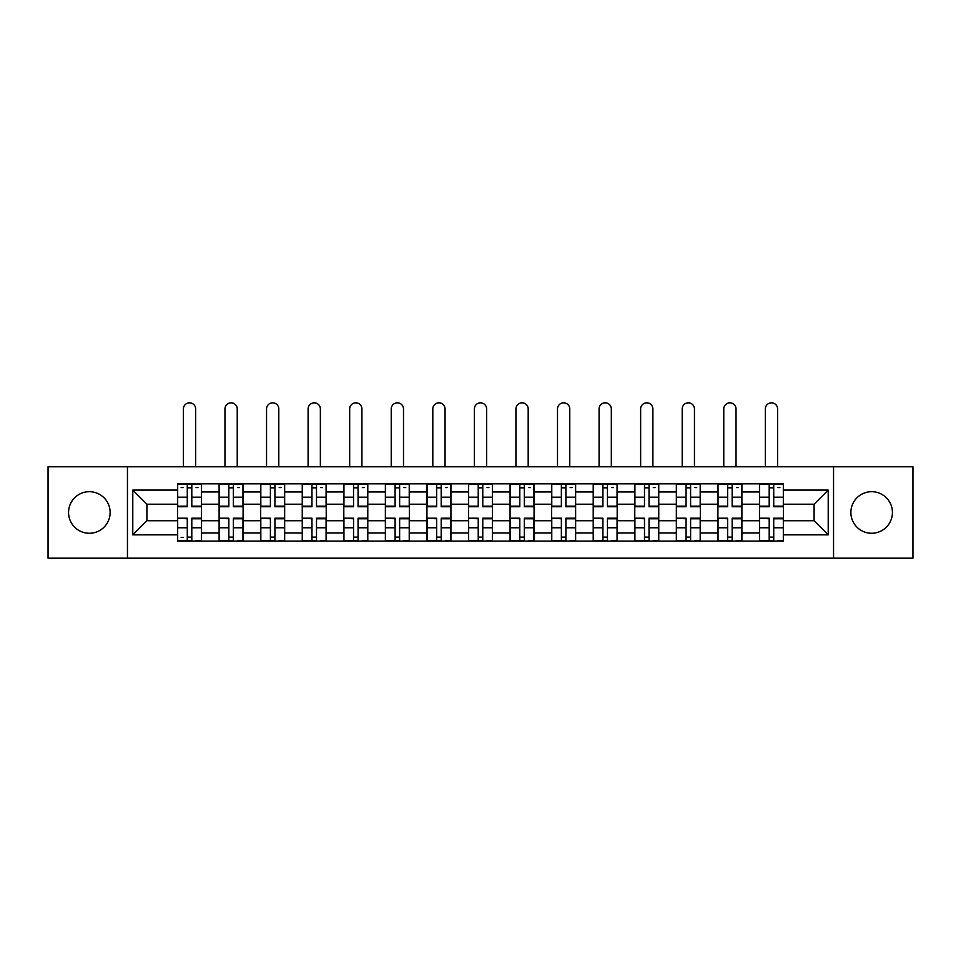 <?xml version="1.0" encoding="UTF-8"?>
<svg xmlns="http://www.w3.org/2000/svg" width="961" height="961" viewBox="0 0 961 961"><rect width="100%" height="100%" fill="white"/><g stroke="black" fill="none" stroke-linecap="round" stroke-linejoin="round"><path stroke-width="1.44" d="M871.651 491.696A20.782 20.782 0 0 0 850.869 512.477A20.782 20.782 0 0 0 871.651 533.259A20.782 20.782 0 0 0 892.433 512.477A20.782 20.782 0 0 0 871.651 491.696M89.349 491.696A20.782 20.782 0 0 0 68.567 512.477A20.782 20.782 0 0 0 89.349 533.259A20.782 20.782 0 0 0 110.131 512.477A20.782 20.782 0 0 0 89.349 491.696M833.547 558.173L912.95 558.173L912.95 466.782L48.05 466.782L48.05 558.173L833.547 558.173L833.547 466.782M219.108 541.115L219.108 491.96L201.522 491.96L201.522 541.115M201.522 491.96L201.522 483.827M219.108 491.96L219.108 483.827M243.097 483.827L243.097 541.115M260.683 541.115L260.683 483.827M284.66 483.827L284.66 541.115M302.247 541.115L302.247 483.827M326.223 483.827L326.223 541.115M343.81 541.115L343.81 483.827M367.787 483.827L367.787 541.115M385.373 541.115L385.373 483.827M409.362 483.827L409.362 541.115M426.948 541.115L426.948 483.827M450.925 483.827L450.925 541.115M468.512 541.115L468.512 483.827M492.488 483.827L492.488 541.115M510.075 541.115L510.075 483.827M534.052 483.827L534.052 541.115M551.638 541.115L551.638 483.827M575.627 483.827L575.627 541.115M593.213 541.115L593.213 483.827M617.19 483.827L617.19 541.115M634.777 541.115L634.777 483.827M658.753 483.827L658.753 541.115M676.34 541.115L676.34 483.827M700.317 483.827L700.317 541.115M717.903 541.115L717.903 483.827M741.892 483.827L741.892 541.115M759.478 541.115L759.478 483.827M759.478 520.73L741.892 520.73M717.903 520.73L700.317 520.73M676.34 520.73L658.753 520.73M634.777 520.73L617.19 520.73M593.213 520.73L575.627 520.73M551.638 520.73L534.052 520.73M510.075 520.73L492.488 520.73M468.512 520.73L450.925 520.73M426.948 520.73L409.362 520.73M385.373 520.73L367.787 520.73M343.81 520.73L326.223 520.73M302.247 520.73L284.66 520.73M260.683 520.73L243.097 520.73M219.108 520.73L201.522 520.73M759.478 504.213L741.892 504.213M717.903 504.213L700.317 504.213M676.34 504.213L658.753 504.213M634.777 504.213L617.19 504.213M593.213 504.213L575.627 504.213M551.638 504.213L534.052 504.213M510.075 504.213L492.488 504.213M468.512 504.213L450.925 504.213M426.948 504.213L409.362 504.213M385.373 504.213L367.787 504.213M343.81 504.213L326.223 504.213M302.247 504.213L284.66 504.213M260.683 504.213L243.097 504.213M219.108 504.213L201.522 504.213M146.901 520.73L177.545 520.73L177.545 504.213L146.901 504.213L146.901 520.73L132.786 534.857L132.786 490.098L177.545 490.098L177.545 504.213M783.455 504.213L783.455 520.73L814.099 520.73L814.099 504.213L783.455 504.213L783.455 483.827L177.545 483.827L177.545 490.098M783.455 490.098L828.214 490.098L828.214 534.857L783.455 534.857L783.455 520.73M177.545 520.73L177.545 541.115L783.455 541.115L783.455 534.857M177.545 534.857L132.786 534.857M127.453 558.173L127.453 466.782M191.804 537.115L187.275 537.115M187.275 487.828L191.804 487.828M233.367 537.115L228.838 537.115M228.838 487.828L233.367 487.828M274.93 537.115L270.401 537.115M270.401 487.828L274.93 487.828M316.505 537.115L311.965 537.115M311.965 487.828L316.505 487.828M358.069 537.115L353.54 537.115M353.54 487.828L358.069 487.828M399.632 537.115L395.103 537.115M395.103 487.828L399.632 487.828M441.195 537.115L436.666 537.115M436.666 487.828L441.195 487.828M482.77 537.115L478.23 537.115M478.23 487.828L482.77 487.828M524.334 537.115L519.805 537.115M519.805 487.828L524.334 487.828M565.897 537.115L561.368 537.115M561.368 487.828L565.897 487.828M607.46 537.115L602.931 537.115M602.931 487.828L607.46 487.828M649.035 537.115L644.495 537.115M644.495 487.828L649.035 487.828M690.599 537.115L686.07 537.115M686.07 487.828L690.599 487.828M732.162 537.115L727.633 537.115M727.633 487.828L732.162 487.828M773.725 537.115L769.196 537.115M769.196 487.828L773.725 487.828M132.786 490.098L146.901 504.213M814.099 520.73L828.214 534.857M814.099 504.213L828.214 490.098M195.66 466.782L195.66 408.954A6.126 6.126 90 0 0 189.533 402.827A6.126 6.126 90 0 0 183.407 408.954L183.407 466.782M191.804 506.747L191.804 484.092L201.39 484.092L201.39 506.747L191.804 506.747M187.275 487.563L191.804 487.563M181.136 487.563L183.01 487.563M196.068 487.563L197.93 487.563M187.275 484.092L177.677 484.092L177.677 506.747L187.275 506.747L187.275 484.092L191.804 484.092M187.275 518.772L177.677 518.207L187.275 518.207L187.275 540.851L177.677 540.851L183.01 540.851M177.677 518.772L177.677 540.851M191.804 537.391L187.275 537.391M183.01 537.391L181.136 537.391M196.068 540.851L201.39 540.851L201.39 518.207L191.804 518.207L191.804 540.851L183.407 540.851M201.39 540.851L195.66 540.851M237.235 466.782L237.235 408.954A6.126 6.126 74.4 0 0 231.096 402.827A6.126 6.126 74.4 0 0 224.97 408.954L224.97 466.782M233.367 506.747L233.367 484.092L242.965 484.092L242.965 506.747L233.367 506.747M228.838 487.563L233.367 487.563M237.631 487.563L239.493 487.563M228.838 484.092L219.24 484.092L219.24 506.747L228.838 506.747L228.838 484.092L233.367 484.092M278.798 466.782L278.798 408.954A6.126 6.126 74.4 0 0 272.672 402.827A6.126 6.126 74.4 0 0 266.545 408.954L266.545 466.782M274.93 506.747L274.93 484.092L284.528 484.092L284.528 506.747L274.93 506.747M270.401 487.563L274.93 487.563M279.195 487.563L281.056 487.563M270.401 484.092L260.815 484.092L260.815 506.747L270.401 506.747L270.401 484.092L274.93 484.092M228.838 518.772L219.24 518.207L228.838 518.207L228.838 540.851L219.24 540.851L224.574 540.851M219.24 518.772L219.24 540.851M233.367 537.391L228.838 537.391M237.631 540.851L242.965 540.851L242.965 518.207L233.367 518.207L233.367 540.851L224.97 540.851M242.965 540.851L237.235 540.851M270.401 518.772L260.815 518.207L270.401 518.207L270.401 540.851L260.815 540.851L266.137 540.851M260.815 518.772L260.815 540.851M274.93 537.391L270.401 537.391M279.195 540.851L284.528 540.851L284.528 518.207L274.93 518.207L274.93 540.851L266.545 540.851M284.528 540.851L278.798 540.851M320.361 466.782L320.361 408.954A6.126 6.126 74.4 0 0 314.235 402.827A6.126 6.126 74.4 0 0 308.109 408.954L308.109 466.782M316.505 506.747L316.505 484.092L326.091 484.092L326.091 506.747L316.505 506.747M311.965 487.563L316.505 487.563M320.758 487.563L322.632 487.563M311.965 484.092L302.379 484.092L302.379 506.747L311.965 506.747L311.965 484.092L316.505 484.092M361.925 466.782L361.925 408.954A6.126 6.126 74.4 0 0 355.798 402.827A6.126 6.126 74.4 0 0 349.672 408.954L349.672 466.782M358.069 506.747L358.069 484.092L367.655 484.092L367.655 506.747L358.069 506.747M353.54 487.563L358.069 487.563M362.333 487.563L364.195 487.563M353.54 484.092L343.942 484.092L343.942 506.747L353.54 506.747L353.54 484.092L358.069 484.092M403.5 466.782L403.5 408.954A6.126 6.126 74.4 0 0 397.361 402.827A6.126 6.126 74.4 0 0 391.235 408.954L391.235 466.782M399.632 506.747L399.632 484.092L409.23 484.092L409.23 506.747L399.632 506.747M395.103 487.563L399.632 487.563M403.896 487.563L405.758 487.563M395.103 484.092L385.505 484.092L385.505 506.747L395.103 506.747L395.103 484.092L399.632 484.092M311.965 518.772L302.379 518.207L311.965 518.207L311.965 540.851L302.379 540.851L307.712 540.851M302.379 518.772L302.379 540.851M316.505 537.391L311.965 537.391M320.758 540.851L326.091 540.851L326.091 518.207L316.505 518.207L316.505 540.851L308.109 540.851M326.091 540.851L320.361 540.851M353.54 518.772L343.942 518.207L353.54 518.207L353.54 540.851L343.942 540.851L349.275 540.851M343.942 518.772L343.942 540.851M358.069 537.391L353.54 537.391M362.333 540.851L367.655 540.851L367.655 518.207L358.069 518.207L358.069 540.851L349.672 540.851M367.655 540.851L361.925 540.851M395.103 518.772L385.505 518.207L395.103 518.207L395.103 540.851L385.505 540.851L390.839 540.851M385.505 518.772L385.505 540.851M399.632 537.391L395.103 537.391M403.896 540.851L409.23 540.851L409.23 518.207L399.632 518.207L399.632 540.851L391.235 540.851M409.23 540.851L403.5 540.851M445.063 466.782L445.063 408.954A6.126 6.126 74.4 0 0 438.937 402.827A6.126 6.126 74.4 0 0 432.81 408.954L432.81 466.782M441.195 506.747L441.195 484.092L450.793 484.092L450.793 506.747L441.195 506.747M436.666 487.563L441.195 487.563M445.46 487.563L447.321 487.563M436.666 484.092L427.08 484.092L427.08 506.747L436.666 506.747L436.666 484.092L441.195 484.092M436.666 518.772L427.08 518.207L436.666 518.207L436.666 540.851L427.08 540.851L432.402 540.851M427.08 518.772L427.08 540.851M441.195 537.391L436.666 537.391M445.46 540.851L450.793 540.851L450.793 518.207L441.195 518.207L441.195 540.851L432.81 540.851M450.793 540.851L445.063 540.851M486.626 466.782L486.626 408.954A6.126 6.126 74.4 0 0 480.5 402.827A6.126 6.126 74.4 0 0 474.374 408.954L474.374 466.782M482.77 506.747L482.77 484.092L492.356 484.092L492.356 506.747L482.77 506.747M478.23 487.563L482.77 487.563M487.023 487.563L488.897 487.563M478.23 484.092L468.644 484.092L468.644 506.747L478.23 506.747L478.23 484.092L482.77 484.092M478.23 518.772L468.644 518.207L478.23 518.207L478.23 540.851L468.644 540.851L473.977 540.851M468.644 518.772L468.644 540.851M482.77 537.391L478.23 537.391M487.023 540.851L492.356 540.851L492.356 518.207L482.77 518.207L482.77 540.851L474.374 540.851M492.356 540.851L486.626 540.851M528.19 466.782L528.19 408.954A6.126 6.126 74.4 0 0 522.063 402.827A6.126 6.126 74.4 0 0 515.937 408.954L515.937 466.782M524.334 506.747L524.334 484.092L533.92 484.092L533.92 506.747L524.334 506.747M519.805 487.563L524.334 487.563M528.598 487.563L530.46 487.563M519.805 484.092L510.207 484.092L510.207 506.747L519.805 506.747L519.805 484.092L524.334 484.092M519.805 518.772L510.207 518.207L519.805 518.207L519.805 540.851L510.207 540.851L515.54 540.851M510.207 518.772L510.207 540.851M524.334 537.391L519.805 537.391M528.598 540.851L533.92 540.851L533.92 518.207L524.334 518.207L524.334 540.851L515.937 540.851M533.92 540.851L528.19 540.851M569.765 466.782L569.765 408.954A6.126 6.126 74.4 0 0 563.639 402.827A6.126 6.126 74.4 0 0 557.5 408.954L557.5 466.782M565.897 506.747L565.897 484.092L575.495 484.092L575.495 506.747L565.897 506.747M561.368 487.563L565.897 487.563M570.161 487.563L572.023 487.563M561.368 484.092L551.77 484.092L551.77 506.747L561.368 506.747L561.368 484.092L565.897 484.092M561.368 518.772L551.77 518.207L561.368 518.207L561.368 540.851L551.77 540.851L557.104 540.851M551.77 518.772L551.77 540.851M565.897 537.391L561.368 537.391M570.161 540.851L575.495 540.851L575.495 518.207L565.897 518.207L565.897 540.851L557.5 540.851M575.495 540.851L569.765 540.851M611.328 466.782L611.328 408.954A6.126 6.126 74.4 0 0 605.202 402.827A6.126 6.126 74.4 0 0 599.075 408.954L599.075 466.782M607.46 506.747L607.46 484.092L617.058 484.092L617.058 506.747L607.46 506.747M602.931 487.563L607.46 487.563M611.725 487.563L613.586 487.563M602.931 484.092L593.345 484.092L593.345 506.747L602.931 506.747L602.931 484.092L607.46 484.092M602.931 518.772L593.345 518.207L602.931 518.207L602.931 540.851L593.345 540.851L598.667 540.851M593.345 518.772L593.345 540.851M607.46 537.391L602.931 537.391M611.725 540.851L617.058 540.851L617.058 518.207L607.46 518.207L607.46 540.851L599.075 540.851M617.058 540.851L611.328 540.851M652.891 466.782L652.891 408.954A6.126 6.126 74.4 0 0 646.765 402.827A6.126 6.126 74.4 0 0 640.639 408.954L640.639 466.782M649.035 506.747L649.035 484.092L658.621 484.092L658.621 506.747L649.035 506.747M644.495 487.563L649.035 487.563M653.288 487.563L655.162 487.563M644.495 484.092L634.909 484.092L634.909 506.747L644.495 506.747L644.495 484.092L649.035 484.092M644.495 518.772L634.909 518.207L644.495 518.207L644.495 540.851L634.909 540.851L640.242 540.851M634.909 518.772L634.909 540.851M649.035 537.391L644.495 537.391M653.288 540.851L658.621 540.851L658.621 518.207L649.035 518.207L649.035 540.851L640.639 540.851M658.621 540.851L652.891 540.851M694.455 466.782L694.455 408.954A6.126 6.126 74.4 0 0 688.328 402.827A6.126 6.126 74.4 0 0 682.202 408.954L682.202 466.782M690.599 506.747L690.599 484.092L700.185 484.092L700.185 506.747L690.599 506.747M686.07 487.563L690.599 487.563M694.863 487.563L696.725 487.563M686.07 484.092L676.472 484.092L676.472 506.747L686.07 506.747L686.07 484.092L690.599 484.092M686.07 518.772L676.472 518.207L686.07 518.207L686.07 540.851L676.472 540.851L681.805 540.851M676.472 518.772L676.472 540.851M690.599 537.391L686.07 537.391M694.863 540.851L700.185 540.851L700.185 518.207L690.599 518.207L690.599 540.851L682.202 540.851M700.185 540.851L694.455 540.851M736.03 466.782L736.03 408.954A6.126 6.126 74.4 0 0 729.904 402.827A6.126 6.126 74.4 0 0 723.765 408.954L723.765 466.782M732.162 506.747L732.162 484.092L741.76 484.092L741.76 506.747L732.162 506.747M727.633 487.563L732.162 487.563M736.426 487.563L738.288 487.563M727.633 484.092L718.035 484.092L718.035 506.747L727.633 506.747L727.633 484.092L732.162 484.092M727.633 518.772L718.035 518.207L727.633 518.207L727.633 540.851L718.035 540.851L723.369 540.851M718.035 518.772L718.035 540.851M732.162 537.391L727.633 537.391M736.426 540.851L741.76 540.851L741.76 518.207L732.162 518.207L732.162 540.851L723.765 540.851M741.76 540.851L736.03 540.851M777.593 466.782L777.593 408.954A6.126 6.126 74.4 0 0 771.467 402.827A6.126 6.126 74.4 0 0 765.34 408.954L765.34 466.782M773.725 506.747L773.725 484.092L783.323 484.092L783.323 506.747L773.725 506.747M769.196 487.563L773.725 487.563M777.99 487.563L779.864 487.563M769.196 484.092L759.61 484.092L759.61 506.747L769.196 506.747L769.196 484.092L773.725 484.092M769.196 518.772L759.61 518.207L769.196 518.207L769.196 540.851L759.61 540.851L764.932 540.851M759.61 518.772L759.61 540.851M773.725 537.391L769.196 537.391M777.99 540.851L783.323 540.851L783.323 518.207L773.725 518.207L773.725 540.851L765.34 540.851M783.323 540.851L777.593 540.851M717.903 491.96L700.317 491.96M676.34 491.96L658.753 491.96M634.777 491.96L617.19 491.96M593.213 491.96L575.627 491.96M551.638 491.96L534.052 491.96M510.075 491.96L492.488 491.96M468.512 491.96L450.925 491.96M426.948 491.96L409.362 491.96M385.373 491.96L367.787 491.96M343.81 491.96L326.223 491.96M302.247 491.96L284.66 491.96M260.683 491.96L243.097 491.96M759.478 491.96L741.892 491.96M717.903 532.995L700.317 532.995M676.34 532.995L658.753 532.995M634.777 532.995L617.19 532.995M593.213 532.995L575.627 532.995M551.638 532.995L534.052 532.995M510.075 532.995L492.488 532.995M468.512 532.995L450.925 532.995M426.948 532.995L409.362 532.995M385.373 532.995L367.787 532.995M343.81 532.995L326.223 532.995M302.247 532.995L284.66 532.995M260.683 532.995L243.097 532.995M219.108 532.995L201.522 532.995M759.478 532.995L741.892 532.995M191.804 506.183L201.39 506.183M191.804 497.185L201.39 497.185M177.677 506.183L187.275 506.183M177.677 497.185L187.275 497.185M187.275 527.769L177.677 527.769M201.39 518.772L191.804 518.772M201.39 527.769L191.804 527.769M233.367 506.183L242.965 506.183M233.367 497.185L242.965 497.185M219.24 506.183L228.838 506.183M219.24 497.185L228.838 497.185M274.93 506.183L284.528 506.183M274.93 497.185L284.528 497.185M260.815 506.183L270.401 506.183M260.815 497.185L270.401 497.185M228.838 527.769L219.24 527.769M242.965 518.772L233.367 518.772M242.965 527.769L233.367 527.769M270.401 527.769L260.815 527.769M284.528 518.772L274.93 518.772M284.528 527.769L274.93 527.769M316.505 506.183L326.091 506.183M316.505 497.185L326.091 497.185M302.379 506.183L311.965 506.183M302.379 497.185L311.965 497.185M358.069 506.183L367.655 506.183M358.069 497.185L367.655 497.185M343.942 506.183L353.54 506.183M343.942 497.185L353.54 497.185M399.632 506.183L409.23 506.183M399.632 497.185L409.23 497.185M385.505 506.183L395.103 506.183M385.505 497.185L395.103 497.185M311.965 527.769L302.379 527.769M326.091 518.772L316.505 518.772M326.091 527.769L316.505 527.769M353.54 527.769L343.942 527.769M367.655 518.772L358.069 518.772M367.655 527.769L358.069 527.769M395.103 527.769L385.505 527.769M409.23 518.772L399.632 518.772M409.23 527.769L399.632 527.769M441.195 506.183L450.793 506.183M441.195 497.185L450.793 497.185M427.08 506.183L436.666 506.183M427.08 497.185L436.666 497.185M436.666 527.769L427.08 527.769M450.793 518.772L441.195 518.772M450.793 527.769L441.195 527.769M482.77 506.183L492.356 506.183M482.77 497.185L492.356 497.185M468.644 506.183L478.23 506.183M468.644 497.185L478.23 497.185M478.23 527.769L468.644 527.769M492.356 518.772L482.77 518.772M492.356 527.769L482.77 527.769M524.334 506.183L533.92 506.183M524.334 497.185L533.92 497.185M510.207 506.183L519.805 506.183M510.207 497.185L519.805 497.185M519.805 527.769L510.207 527.769M533.92 518.772L524.334 518.772M533.92 527.769L524.334 527.769M565.897 506.183L575.495 506.183M565.897 497.185L575.495 497.185M551.77 506.183L561.368 506.183M551.77 497.185L561.368 497.185M561.368 527.769L551.77 527.769M575.495 518.772L565.897 518.772M575.495 527.769L565.897 527.769M607.46 506.183L617.058 506.183M607.46 497.185L617.058 497.185M593.345 506.183L602.931 506.183M593.345 497.185L602.931 497.185M602.931 527.769L593.345 527.769M617.058 518.772L607.46 518.772M617.058 527.769L607.46 527.769M649.035 506.183L658.621 506.183M649.035 497.185L658.621 497.185M634.909 506.183L644.495 506.183M634.909 497.185L644.495 497.185M644.495 527.769L634.909 527.769M658.621 518.772L649.035 518.772M658.621 527.769L649.035 527.769M690.599 506.183L700.185 506.183M690.599 497.185L700.185 497.185M676.472 506.183L686.07 506.183M676.472 497.185L686.07 497.185M686.07 527.769L676.472 527.769M700.185 518.772L690.599 518.772M700.185 527.769L690.599 527.769M732.162 506.183L741.76 506.183M732.162 497.185L741.76 497.185M718.035 506.183L727.633 506.183M718.035 497.185L727.633 497.185M727.633 527.769L718.035 527.769M741.76 518.772L732.162 518.772M741.76 527.769L732.162 527.769M773.725 506.183L783.323 506.183M773.725 497.185L783.323 497.185M759.61 506.183L769.196 506.183M759.61 497.185L769.196 497.185M769.196 527.769L759.61 527.769M783.323 518.772L773.725 518.772M783.323 527.769L773.725 527.769"/></g></svg>

